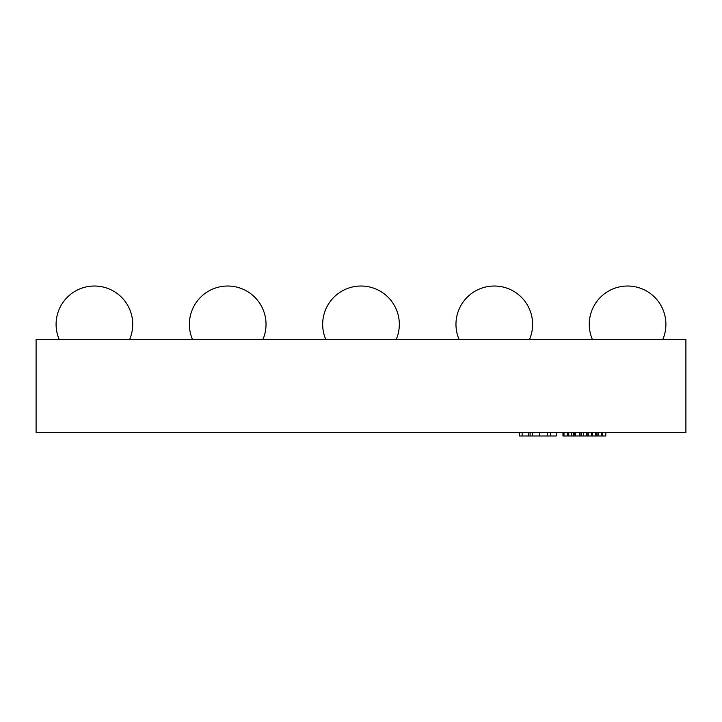 <?xml version="1.0" encoding="UTF-8"?>
<svg xmlns="http://www.w3.org/2000/svg" width="722" height="722" viewBox="0 0 722 722"><rect width="100%" height="100%" fill="white"/><g stroke="black" fill="none" stroke-linecap="round" stroke-linejoin="round"><path stroke-width="1.08" d="M59.15 339.34A38.32 38.32 0 0 1 94.42 286.02A38.32 38.32 0 0 0 59.15 339.34A38.32 38.32 0 0 1 94.42 286.02A38.32 38.32 0 0 0 59.15 339.34A38.32 38.32 0 0 1 94.42 286.02A38.32 38.32 0 0 1 129.68 339.34M192.44 339.34A38.32 38.32 0 0 1 227.71 286.02A38.32 38.32 0 0 0 192.44 339.34A38.32 38.32 0 0 1 227.71 286.02A38.32 38.32 0 0 0 192.44 339.34A38.32 38.32 0 0 1 227.71 286.02A38.32 38.32 0 0 1 262.97 339.34M325.73 339.34A38.32 38.32 0 0 1 361 286.02A38.32 38.32 0 0 1 396.27 339.34M529.56 339.34A38.32 38.32 0 0 0 494.29 286.02A38.32 38.32 0 0 1 532.61 324.34A38.32 38.32 0 0 0 494.29 286.02A38.32 38.32 0 0 0 459.03 339.34M592.32 339.34A38.32 38.32 0 0 1 627.58 286.02A38.32 38.32 0 0 0 592.32 339.34A38.32 38.32 0 0 1 627.58 286.02A38.32 38.32 0 0 0 592.32 339.34A38.32 38.32 0 0 1 627.58 286.02A38.32 38.32 0 0 1 662.85 339.34M685.9 432.64L36.1 432.64L36.1 339.34L685.9 339.34L685.9 432.64M567.33 432.64L567.33 435.98L567.248 432.64M567.248 435.98L564.008 435.98L564.008 432.64M564.008 435.98L562.961 435.98L562.961 432.64M567.582 432.64L567.582 435.98L573.674 435.98L573.674 432.64M598.015 432.64L598.015 435.98L579.676 435.98L579.676 432.64M579.676 435.98L579.486 432.64M579.486 435.98L575.299 435.98L575.299 432.64M587.825 435.98L587.825 432.64M581.21 435.98L581.21 432.64M592.5 435.98L592.5 432.64M595.596 435.98L595.596 432.64M591.381 435.98L591.381 432.64M588.277 435.98L588.277 432.64M574.36 435.98L574.36 432.64L574.36 435.98L575.019 435.98L575.019 432.64M579.947 435.98L579.947 432.64M605.785 432.64L605.785 435.98L598.466 435.98L598.466 432.64M602.68 435.98L602.68 432.64M601.561 435.98L601.561 432.64M556.301 432.64L556.301 435.98L519.407 435.98L519.407 432.64M550.57 435.98L550.57 432.64M547.457 435.98L547.457 432.64M530.101 435.98L530.101 432.64M571.743 435.98L571.743 432.64M568.755 435.98L568.755 432.64M586.598 435.98L586.598 432.64M583.529 435.98L583.529 432.64M596.787 435.98L596.787 432.64M539.587 435.98L539.587 432.64M532.646 435.98L532.646 432.64M528.775 435.98L528.775 432.64M522.123 435.98L522.123 432.64"/></g></svg>

